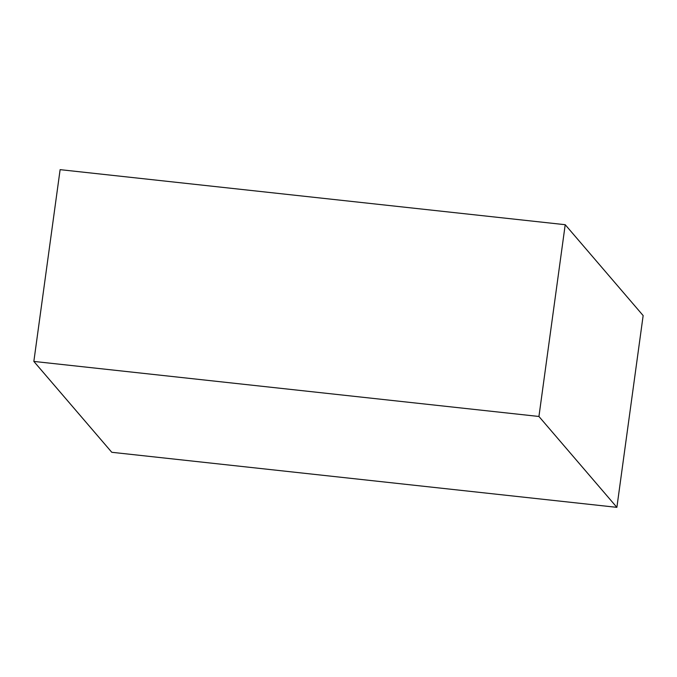 <?xml version="1.0" encoding="UTF-8"?>
<svg xmlns="http://www.w3.org/2000/svg" width="677" height="677" viewBox="0 0 677 677"><rect width="100%" height="100%" fill="white"/><g stroke="black" fill="none" stroke-linecap="round" stroke-linejoin="round"><path stroke-width="1.02" d="M616.882 507.344L111.79 452.295L33.85 361.425L538.934 416.473L616.882 507.344L643.15 315.575L565.21 224.705L538.934 416.473M565.21 224.705L60.118 169.656L33.85 361.425"/></g></svg>
